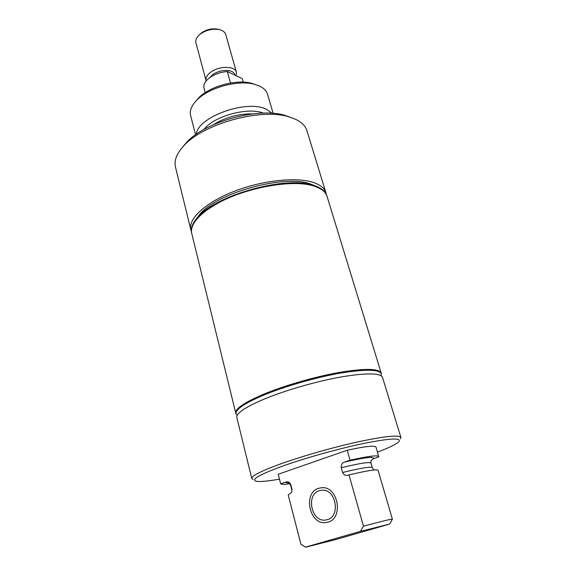 <?xml version="1.0" encoding="UTF-8"?>
<svg xmlns="http://www.w3.org/2000/svg" width="576" height="576" viewBox="0 0 576 576"><rect width="100%" height="100%" fill="white"/><g stroke="black" fill="none" stroke-linecap="round" stroke-linejoin="round"><path stroke-width="0.86" d="M230.515 83.016L227.318 71.539C220.961 72.058 215.294 73.958 210.319 77.227C205.596 80.597 203.436 84.002 203.846 87.458L205.222 92.635M227.318 71.539L242.215 78.61L243.223 82.145M236.11 75.708L236.412 72.223C235.224 65.988 219.629 65.671 211.133 71.87C207.122 74.758 205.438 77.659 206.057 80.582L206.165 80.914M236.412 72.223L225.77 34.582C224.993 32.098 222.768 30.427 219.103 29.563C212.681 28.512 206.568 29.887 200.772 33.703L199.094 35.078C196.38 37.692 195.329 40.27 195.926 42.804L206.057 80.582M219.276 29.606L217.685 29.153C212.04 28.224 206.669 29.434 201.571 32.789L199.094 35.078M196.661 218.498L199.39 214.855C216.122 192.895 285.278 173.844 310.896 184.14L314.935 185.789M326.225 194.148L325.879 192.578C324.598 188.41 320.753 185.148 314.352 182.794C297.763 176.666 263.218 180.043 234.389 191.246C205.495 202.414 187.913 218.93 190.843 229.774L191.347 231.3M325.879 192.578L306.922 130.702C305.446 125.906 301.486 122.018 295.056 119.052L289.217 116.942C261.31 107.69 202.838 123.797 183.607 146.03C176.659 153.634 173.938 160.596 175.442 166.918L190.843 229.774M326.988 196.193L326.966 196.114C325.692 191.988 321.854 188.762 315.461 186.437C298.872 180.41 264.29 183.845 235.404 195.041C206.46 206.194 188.82 222.617 191.722 233.366L191.743 233.453M326.966 196.114L326.815 195.631C325.541 191.506 321.71 188.273 315.31 185.947L314.647 185.724C287.806 174.902 214.495 195.098 196.978 218.131C192.341 223.61 190.548 228.528 191.599 232.877L191.722 233.366M255.362 84.535L252.007 83.412C236.714 78.833 209.189 86.414 198.396 98.179L196.092 100.865M273.168 113.393L267.552 94.277C266.544 90.922 263.93 88.214 259.704 86.155L254.88 84.406C238.262 79.423 208.159 87.718 196.438 100.505C191.426 105.818 189.482 110.808 190.606 115.474L195.566 134.762M272.167 113.314L266.45 109.303C247.032 99.13 197.496 116.957 196.387 134.186M290.275 117.259L285.329 115.51C258.998 106.805 204.372 121.853 186.214 142.812L182.858 146.844M319.421 490.666L322.085 490.19C335.938 488.808 340.92 516.384 327.247 519.703L325.246 520.085C311.105 521.942 305.791 494.266 319.421 490.666M327.91 522.166L325.642 522.598C309.096 524.815 302.868 492.487 318.773 488.261L321.948 487.699C338.098 486.13 343.879 518.321 327.91 522.166L325.642 522.598C309.096 524.815 302.868 492.487 318.773 488.261L321.948 487.699C338.098 486.13 343.879 518.321 327.91 522.166M381.247 375.811L381.247 373.284C379.058 368.719 365.357 368.474 340.157 372.535C315.893 376.769 285.192 385.567 264.01 394.322C244.498 402.624 235.102 408.967 235.807 413.345L237.103 415.519M381.42 373.838C379.231 369.288 365.537 369.058 340.322 373.133C316.058 377.374 285.358 386.165 264.168 394.92C244.649 403.207 235.238 409.543 235.944 413.906M400.378 438.883L400.91 437.45L382.5 377.352C380.34 372.91 366.646 372.751 341.417 376.898C317.131 381.197 286.38 389.995 265.14 398.7C245.578 406.944 236.138 413.201 236.822 417.478L251.777 478.526L252.972 479.484M400.91 437.45C399.29 434.786 385.697 436.104 360.144 441.403C335.491 446.717 303.898 455.623 281.844 463.464C261.511 470.83 251.489 475.855 251.777 478.526M377.474 452.138C389.34 447.646 396.49 444.132 398.93 441.605C401.58 437.724 390.29 438.25 365.062 443.167C340.582 448.178 306.907 457.502 283.824 465.667C260.64 474.084 251.237 479.225 255.607 481.082C258.998 482.011 266.954 481.363 279.475 479.138M280.67 483.797L285.71 482.083C287.935 481.363 289.642 482.242 290.815 484.718L292.01 489.341L291.758 492.127L288.23 494.971L300.924 544.306L305.662 547.2L336.11 539.467L389.786 524.023L360.439 531.36L363.47 526.169L349.006 474.934L347.58 475.358C345.355 475.769 343.699 474.818 342.605 472.493L341.266 467.726C359.676 463.284 369.576 461.736 370.966 463.09L371.052 460.39L373.392 458.712L378.756 456.912L375.984 447.084C374.81 445.291 365.227 446.342 347.22 450.238L278.23 474.242L280.67 483.797C281.405 484.524 284.486 484.51 289.915 483.754M288.23 494.971L300.91 544.334M305.734 547.056L360.439 531.36M341.266 467.726C341.028 464.825 342.115 462.946 344.513 462.089L350.057 460.202L347.22 450.238M378.785 456.566C377.676 454.975 368.093 456.192 350.057 460.202M363.47 526.169C381.902 521.28 391.543 518.933 392.4 519.134L378.058 470.326C376.906 469.073 367.222 470.606 349.006 474.934M235.786 413.23L235.75 413.114C235.044 408.722 244.44 402.379 263.952 394.078C285.127 385.315 315.821 376.524 340.085 372.29C365.285 368.23 378.986 368.489 381.182 373.054L381.211 373.169M235.75 413.114L191.765 233.532C190.714 229.198 192.492 224.302 197.114 218.844C201.218 214.106 207.23 209.426 215.143 204.811C243.842 187.567 294.156 178.582 314.892 186.401C321.66 188.726 325.699 192.017 327.017 196.279L381.182 373.054M233.856 74.642L228.773 72.223M234.972 75.168C234.533 72.792 232.459 71.266 228.751 70.603C223.236 69.984 218.002 71.23 213.034 74.347L209.491 77.818M263.434 113.119C248.594 107.05 216.202 115.366 205.02 128.16L203.796 129.542M252.828 113.875C238.601 113.688 225.418 117.317 213.293 124.762M285.71 482.083C285.631 482.717 286.798 482.976 289.21 482.868M290.815 484.718L290.628 485.215L289.166 482.933M292.01 489.341L291.758 492.127M373.392 458.712C374.746 456.235 365.126 457.366 344.513 462.089M370.966 463.09L372.298 467.647C370.93 466.387 361.03 468.007 342.605 472.493M217.685 29.153L219.103 29.563M199.39 214.855L196.978 218.131M310.896 184.14L314.647 185.724M198.396 98.179L196.438 100.505M252.007 83.412L254.88 84.406M186.214 142.812L183.607 146.03M285.329 115.51L289.217 116.942M325.246 520.085L327.622 519.581M290.628 485.215L291.816 489.816M305.575 547.142L301.529 544.658M347.58 475.351L348.113 475.222M373.968 469.994L372.298 467.647M389.837 523.93L392.299 519.235"/></g></svg>
